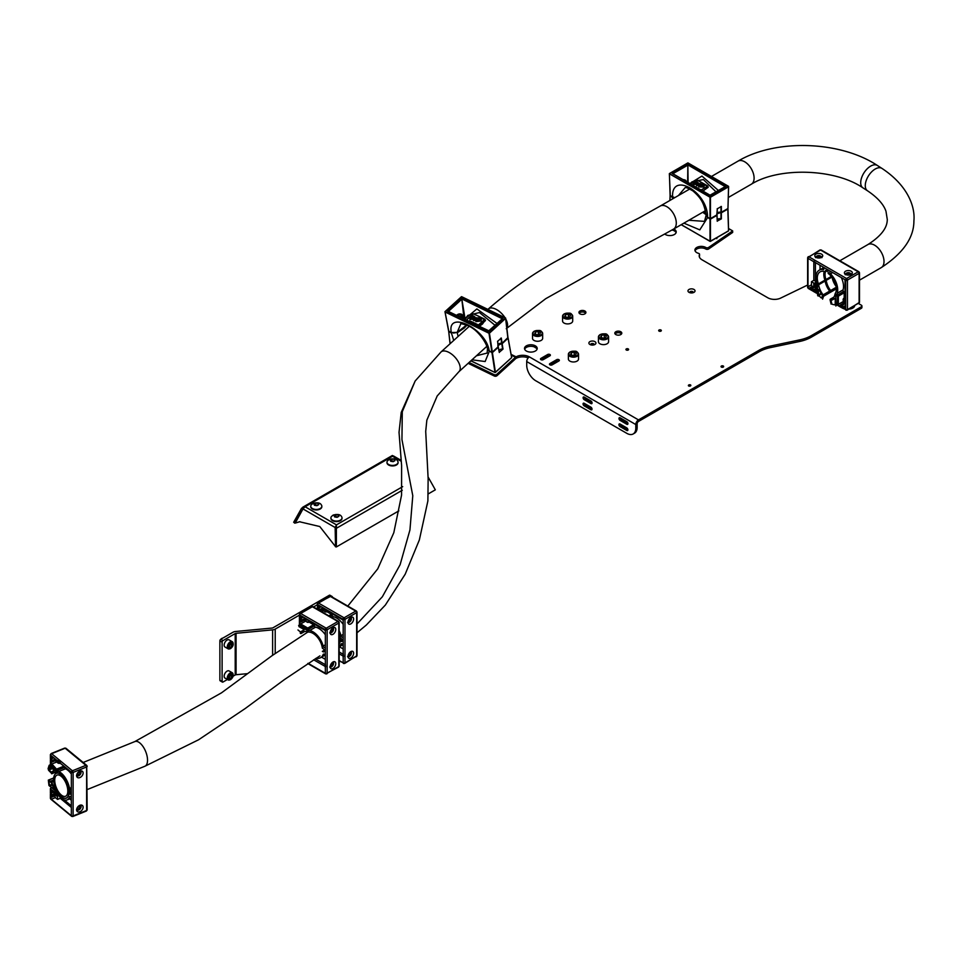 <?xml version="1.0" encoding="UTF-8"?>
<svg xmlns="http://www.w3.org/2000/svg" width="962" height="962" viewBox="0 0 962 962"><rect width="100%" height="100%" fill="white"/><g stroke="black" fill="none" stroke-linecap="round" stroke-linejoin="round"><path stroke-width="1.44" d="M695.069 250.817A6.337 3.656 180 0 1 699.47 248.088A6.337 3.656 180 0 1 705.747 249.002A6.337 3.656 180 0 1 705.807 249.038L705.807 247.487A1.9 1.094 0 0 0 708.621 247.426L732.659 230.892L728.643 228.571M807.623 285.041L780.651 298.1A9.512 5.495 180 0 1 767.808 297.787L701.995 259.788A9.512 5.495 180 0 1 699.206 255.904A9.512 5.495 180 0 1 699.482 254.581A1.9 1.094 0 0 0 699.542 254.317A1.9 1.094 0 0 0 698.472 253.331A6.337 3.656 180 0 1 696.789 252.633A6.337 3.656 180 0 1 694.925 250.048A6.337 3.656 180 0 1 698.833 246.669A6.337 3.656 180 0 1 705.747 247.45A6.337 3.656 180 0 1 705.807 247.487M671.969 230.014A6.337 3.656 180 0 1 674.35 230.88A6.337 3.656 180 0 1 676.07 232.696M673.725 229.016A6.337 3.656 180 0 1 674.35 229.329A6.337 3.656 180 0 1 676.214 231.926A6.337 3.656 180 0 1 672.306 235.305A6.337 3.656 180 0 1 665.403 234.512A6.337 3.656 180 0 1 664.73 234.055M524.663 349.206A6.337 3.656 180 0 1 529.076 346.464A6.337 3.656 180 0 1 535.341 347.39A6.337 3.656 180 0 1 537.061 349.206M526.382 351.022A6.337 3.656 180 0 1 524.518 348.424A6.337 3.656 180 0 1 528.427 345.045A6.337 3.656 180 0 1 535.341 345.839A6.337 3.656 180 0 1 537.205 348.424A6.337 3.656 180 0 1 533.297 351.815A6.337 3.656 180 0 1 526.382 351.022M589.934 344.492A3.523 2.032 180 0 1 589.922 344.492A3.523 2.032 180 0 1 589.922 341.618A3.523 2.032 180 0 1 594.901 341.618A3.523 2.032 180 0 1 594.901 344.492A3.523 2.032 180 0 1 589.934 344.492M594.047 344.853A1.744 1.01 0 0 0 594.155 344.504A1.744 1.01 0 0 0 593.65 343.795A1.744 1.01 0 0 0 591.75 343.578A1.744 1.01 0 0 0 590.668 344.504A1.744 1.01 0 0 0 590.776 344.853M689.008 292.34L689.008 292.34A3.523 2.032 180 0 1 689.008 289.466A3.523 2.032 180 0 1 693.987 289.454A3.523 2.032 180 0 1 693.987 292.34A3.523 2.032 180 0 1 689.008 292.34M693.133 292.701A1.744 1.01 0 0 0 693.241 292.352A1.744 1.01 0 0 0 692.724 291.63A1.744 1.01 0 0 0 690.824 291.414A1.744 1.01 0 0 0 689.754 292.352A1.744 1.01 0 0 0 689.862 292.701M590.68 344.564A1.744 1.01 180 0 1 591.786 343.674A1.744 1.01 180 0 1 593.65 343.903A1.744 1.01 180 0 1 594.155 344.564M689.754 292.4A1.744 1.01 180 0 1 690.872 291.51A1.744 1.01 180 0 1 692.724 291.739A1.744 1.01 180 0 1 693.241 292.4M723.28 366.005A1.335 0.77 0 0 0 721.404 367.099A1.335 0.77 0 0 0 723.28 366.005M690.548 384.908A1.335 0.77 0 0 0 688.672 385.99A1.335 0.77 0 0 0 690.548 384.908M660.954 330.014A1.335 0.77 0 0 0 659.066 331.108A1.335 0.77 0 0 0 660.954 330.014M628.222 348.917A1.335 0.77 0 0 0 626.334 350.012A1.335 0.77 0 0 0 628.222 348.917M584.162 405.868A1.587 0.914 -120 0 0 584.174 405.88L590.908 409.764A1.587 0.914 -120 0 0 591.702 409.836A1.587 0.914 -120 0 0 591.943 408.573A1.587 0.914 -120 0 0 590.908 407.166L584.174 403.282A1.587 0.914 -120 0 0 583.381 403.21A1.587 0.914 -120 0 0 583.14 404.473A1.587 0.914 -120 0 0 584.162 405.868M584.427 403.427A1.587 0.914 -120 0 0 585.509 405.086A1.587 0.914 -120 0 0 585.521 405.098L592.003 408.838M584.211 399.675A1.587 0.914 -120 0 0 584.223 399.687L590.957 403.571A1.587 0.914 -120 0 0 591.75 403.655A1.587 0.914 -120 0 0 591.991 402.381A1.587 0.914 -120 0 0 590.957 400.986L584.223 397.102A1.587 0.914 -120 0 0 583.429 397.017A1.587 0.914 -120 0 0 583.188 398.28A1.587 0.914 -120 0 0 584.211 399.675M584.475 397.246A1.587 0.914 -120 0 0 585.557 398.905A1.587 0.914 -120 0 0 585.569 398.917L592.051 402.657M620.033 426.575A1.587 0.914 -120 0 0 620.057 426.587L626.779 430.471A1.587 0.914 -120 0 0 627.573 430.555A1.587 0.914 -120 0 0 627.813 429.28A1.587 0.914 -120 0 0 626.779 427.886L620.057 424.001A1.587 0.914 -120 0 0 619.263 423.917A1.587 0.914 -120 0 0 619.011 425.18A1.587 0.914 -120 0 0 620.033 426.575M620.298 424.146A1.587 0.914 -120 0 0 621.38 425.805A1.587 0.914 -120 0 0 621.404 425.817L627.873 429.557M620.081 420.394A1.587 0.914 -120 0 0 620.105 420.406L626.827 424.29A1.587 0.914 -120 0 0 627.621 424.362A1.587 0.914 -120 0 0 627.861 423.1A1.587 0.914 -120 0 0 626.827 421.693L620.105 417.809A1.587 0.914 -120 0 0 619.312 417.736A1.587 0.914 -120 0 0 619.059 418.999A1.587 0.914 -120 0 0 620.081 420.394M620.346 417.953A1.587 0.914 -120 0 0 621.428 419.612A1.587 0.914 -120 0 0 621.452 419.624L627.921 423.364M621.524 333.934A3.487 2.008 0 0 0 615.836 333.285A3.487 2.008 0 0 0 615.091 333.934M615.836 331.734A3.487 2.008 0 0 0 614.814 333.153A3.487 2.008 0 0 0 616.979 335.017A3.487 2.008 0 0 0 620.779 334.572A3.487 2.008 0 0 0 621.801 333.153A3.487 2.008 0 0 0 619.648 331.289A3.487 2.008 0 0 0 615.836 331.734M585.654 313.215A3.487 2.008 0 0 0 579.966 312.566A3.487 2.008 0 0 0 579.22 313.215M579.966 311.015A3.487 2.008 0 0 0 578.944 312.446A3.487 2.008 0 0 0 581.096 314.297A3.487 2.008 0 0 0 584.896 313.865A3.487 2.008 0 0 0 585.918 312.446A3.487 2.008 0 0 0 583.766 310.582A3.487 2.008 0 0 0 579.966 311.015M549.675 355.952A1.587 0.914 0 0 0 547.679 356.06L541.197 359.812M558.645 361.123A1.587 0.914 0 0 0 556.649 361.243L550.168 364.983M699.482 255.603A1.9 1.094 180 0 1 699.542 255.868A1.9 1.094 180 0 1 699.482 256.132L699.482 254.581M861.916 305.964L861.916 307.527A1.9 1.094 180 0 1 861.363 308.297L861.363 306.746A1.9 1.094 0 0 0 861.916 305.964A1.9 1.094 0 0 0 861.363 305.195L858.585 303.595M469.059 362.494L494.179 374.663A1.9 1.287 -8.7 0 0 496.837 374.266L497.053 375.649L515.464 358.85A9.512 6.445 171.3 0 1 515.716 358.634L516.113 356.818A9.512 5.495 180 0 1 529.401 356.902L638.491 419.889L638.491 421.44L759.078 351.815A31.71 18.302 180 0 1 770.658 347.559L799.747 341.45A31.71 18.302 0 0 0 811.327 337.181L861.363 308.297M516.113 358.369A9.512 5.495 180 0 1 528.234 357.888M708.621 247.426L708.621 248.978L732.659 232.443L732.659 230.892M708.621 248.978A1.9 1.094 180 0 1 705.807 249.038M540.957 358.393A1.587 0.914 0 0 0 540.488 359.042A1.587 0.914 0 0 0 541.462 359.884A1.587 0.914 0 0 0 543.193 359.692L549.927 355.808A1.587 0.914 0 0 0 550.384 355.158A1.587 0.914 0 0 0 549.41 354.317A1.587 0.914 0 0 0 547.679 354.509L540.957 358.393L540.957 359.692M549.927 363.576A1.587 0.914 0 0 0 549.458 364.225A1.587 0.914 0 0 0 550.432 365.067A1.587 0.914 0 0 0 552.164 364.863L558.886 360.978A1.587 0.914 0 0 0 559.355 360.341A1.587 0.914 0 0 0 558.381 359.487A1.587 0.914 0 0 0 556.649 359.692L549.927 363.576L549.927 364.863M635.798 424.543L526.719 361.568L526.719 365.187A12.686 7.323 -120 0 0 535.69 380.724L626.827 433.345A12.686 7.323 -120 0 0 633.164 433.97A12.686 7.323 -120 0 0 635.798 428.174L635.798 424.543A3.8 2.201 120 0 1 638.491 419.889L759.078 350.264A31.71 18.302 180 0 1 770.658 346.007L799.747 339.887A31.71 18.302 0 0 0 811.327 335.63L861.363 306.746M496.837 374.266L515.259 357.467A9.512 6.445 171.3 0 1 515.5 357.251L516.113 356.818L511.207 354.449M468.133 363.323L494.384 376.046L494.179 374.663M497.053 375.649A1.9 1.287 171.3 0 1 494.384 376.046M515.716 358.634L515.5 357.251L511.363 355.243M638.491 421.44A1.9 1.094 120 0 0 637.145 423.773L637.145 427.393A12.686 7.323 60 0 1 634.511 433.201L633.164 433.97M526.719 361.568A3.8 2.201 -60 0 1 529.401 356.902M489.393 350.974L487.421 348.797C487.469 345.117 479.605 331.084 468.759 325.974C462.59 323.821 459.884 323.232 460.666 324.194L457.166 332.335L466.642 325.012M495.081 325.324L479.473 312.554L467.797 315.392L464.658 319.612M485.305 320.033L482.443 324.074L478.799 326.707M477.212 315.536L481.517 317.616M484.836 319.24L478.463 324.976L478.992 326.467L485.473 320.55L484.836 319.24M498.088 344.6A2.85 1.924 171.3 0 1 498.472 344.155A2.85 1.924 171.3 0 1 501.719 343.326L500.937 338.119M473.52 316.005L474.831 316.895L472.883 316.979L470.526 318.987L469.853 318.53L472.931 315.716L473.352 316.318M481.253 319.637L481.096 321.007L481.277 319.769L481.096 321.007L475.937 321.609L479.136 318.542L481.253 319.637L481.072 320.875L475.925 321.464M476.587 319.6L476.238 320.43L473.713 320.587L473.136 318.903M475.733 318.53A19.024 12.879 171.3 0 1 476.767 318.446M476.418 318.037L475.384 318.242M476.406 317.977L477.429 318.975L477.753 318.266A19.024 12.879 171.3 0 1 484.054 318.855A14.586 9.873 -8.7 0 0 477.621 317.917L477.621 317.941A0.962 0.649 171.3 0 1 477.753 318.242L477.453 319.119L475.456 318.013M477.777 318.398A19.024 12.879 171.3 0 1 484.078 319.011L484.788 319.216M469.865 319.588A19.024 12.879 171.3 0 1 473.112 318.747L473.364 318.723A19.024 12.879 171.3 0 1 476.779 318.278L476.551 317.965A14.586 9.873 -8.7 0 0 469.865 319.588L469.889 319.745A19.024 12.879 171.3 0 1 472.991 318.939M475.481 320.069L474.482 318.542A19.024 12.879 171.3 0 1 475.589 318.398L476.214 320.298L473.689 320.442L473.112 318.771L472.847 319.649M473.605 318.819A19.024 12.879 171.3 0 1 474.494 318.675M473.112 318.747L474.266 320.105M478.523 326.01L478.391 325.12L474.302 323.148L478.559 326.25M462.818 316.63A4.125 2.79 171.3 0 1 464.021 318.206A4.125 2.79 171.3 0 1 464.009 318.975M456.746 332.527L453.367 333.068M466.221 317.941L476.875 308.91L497.077 323.509M477.272 325.409L468.133 320.983M451.503 332.611L451.322 332.539C446.512 309.427 486.255 328.643 489.213 350.889L491.895 352.188L488.985 333.249L445.021 311.965L448.653 331.241L451.322 332.539L457.046 332.395M497.594 341.402L501.298 338.023L502.08 343.23L507.996 337.83L505.675 318.362L489.43 333.189L492.34 352.116L498.256 346.717L497.594 341.402M497.619 341.149L498.112 346.849M487.421 348.797L489.273 350.986L492.303 352.236L498.22 346.837L497.667 341.245M463.961 317.941L461.724 298.4L464.862 317.448L466.125 318.061M502.368 318.675L488.864 331.156L448.292 311.375M489.057 330.904L447.679 311.207L461.724 298.4L502.91 318.35L489.057 330.904M448.4 311.484L447.679 311.207L448.4 311.484M448.4 311.423L462.037 299.038L502.284 318.759M467.015 320.659L471.344 321.524L478.463 324.976M474.651 317.544L474.362 318.266L474.651 317.544L477.633 317.941A0.962 0.649 171.3 0 1 477.693 318.025L477.753 318.206M474.374 322.991L471.344 321.524M484.944 319.444L485.329 320.406M483.742 318.747L477.693 315.764L483.994 318.831M467.099 319.625L473.196 313.877L477.717 315.789L473.208 313.84L467.231 319.372M467.051 320.454L467.255 319.54M477.633 315.789L473.605 313.792M479.341 319.384L478.403 320.25L480.315 320.514L479.341 319.384L478.511 320.31M480.315 320.514L479.365 319.528M480.339 320.659L480.327 320.021M474.242 319.961L473.989 318.987L474.242 319.961L475.468 319.937L474.482 318.542M476.599 319.673L476.238 320.43M474.807 316.751L472.859 316.835L470.526 318.987M470.502 318.843L469.853 318.53M466.967 325.144L464.285 328.018L457.239 332.792L458.116 336.447M498.148 346.897L499.302 352.477L498.328 347.174L492.4 352.573L495.442 372.39L511.688 357.563L508.068 338.287L511.664 357.684L508.14 338.119L502.152 343.687L503.006 349.098L499.314 352.212M503.006 349.098L502.633 349.194A2.718 1.84 -8.7 0 0 499.446 349.964A2.718 1.84 -8.7 0 0 499.025 350.481M476.455 355.772L487.133 353.066L487.469 349.122L489.285 351.346L485.149 361.532L471.993 359.812M453.739 340.428L451.394 332.984L448.713 331.686L450.144 343.687L448.677 331.313L450.06 343.759M502.633 349.194L501.791 343.783A2.85 1.924 -8.7 0 0 498.532 344.612A2.85 1.924 -8.7 0 0 498.148 345.069M457.094 332.467L451.479 332.672M461.544 314.285A3.175 2.152 171.3 0 1 462.662 315.632L463.047 318.073A3.175 2.152 171.3 0 1 463.047 318.518M459.692 316.895L461.279 315.849L460.642 314.73L458.85 314.67L457.84 315.993M460.87 316.221L460.642 314.73M460.497 316.558L459.054 316.582M459.127 316.51L458.85 314.67M462.89 317.099A3.487 2.357 171.3 0 1 463.359 318.025A3.487 2.357 171.3 0 1 463.335 318.65M707.767 217.304L706.06 215.139C704.112 201.84 699.879 197.174 693.025 190.993C687.914 188.011 685.245 186.953 685.016 187.806L678.463 195.514M716.065 191.883L703.354 179.557L692.003 181.818L690.151 183.706M708.164 187.061L702.994 191.125M706.529 185.341L704.268 183.995M701.07 190.007L707.779 186.015L701.226 190.103M707.082 185.606L707.707 186.171M717.207 212.963A2.85 1.647 180 0 1 717.64 212.638A2.85 1.647 180 0 1 720.971 212.349L720.983 206.481M697.041 181.854L698.208 182.804L693.061 183.526L696.5 181.541L696.909 182.095M704.196 185.882L703.847 187.061L704.196 186.039L703.847 187.061L698.665 186.917L702.248 184.692L704.196 185.882L703.847 186.905L698.665 186.76M699.578 185.293L696.584 185.774L696.512 184.127A19.024 10.979 180 0 1 699.951 184.175L699.951 184.223M698.917 184.295A19.024 10.979 180 0 1 699.891 184.355M699.627 183.97L698.58 184.007M699.759 184.488L699.627 183.814L700.504 184.848L700.925 184.295A19.024 10.979 180 0 1 700.925 184.295L700.913 184.295A19.024 10.979 180 0 1 707.082 185.57A14.586 8.417 0 0 0 700.829 183.982L700.504 185.005L698.689 183.826M700.925 184.439A19.024 10.979 180 0 1 707.082 185.75L707.082 185.57M699.951 184.175L699.771 183.886A14.586 8.417 0 0 0 692.917 184.415L692.917 184.596A19.024 10.979 180 0 1 696.079 184.307M698.424 185.57L697.642 184.115A19.024 10.979 180 0 1 698.761 184.139L699.121 185.967M696.801 184.283A19.024 10.979 180 0 1 697.642 184.271M692.917 184.415A19.024 10.979 180 0 1 696.26 184.115L697.209 185.45M674.59 197.751L672.787 197.102L674.59 197.751M689.838 183.526L701.935 176.058L718.434 190.524M672.787 197.102L672.57 196.982C671.308 170.923 707.996 192.051 707.539 217.171L710.016 218.602L710.016 197.222L669.432 173.797L670.093 195.551L674.675 197.703M717.231 208.838L721.368 206.445L721.344 212.313L727.957 208.501L728.619 186.748L710.461 197.234L710.461 218.602L717.075 214.779L717.231 208.838M717.279 208.61L716.858 214.911M706.06 215.139L707.611 217.316L710.401 218.735L717.003 214.923L717.327 208.706M687.638 182.251L687.854 164.382L688.083 182.515M725.3 186.556L710.197 195.382L672.751 173.665M710.413 195.25L725.204 186.712M672.173 173.437L672.847 173.821L672.173 173.437L687.854 164.382L725.877 186.327M672.847 173.725L688.083 165.019L725.204 186.616M702.861 191.053L708.116 187.337M696.26 184.115L696.584 185.618L699.578 185.377M697.943 183.297L697.558 183.874L700.216 183.465L700.925 184.235M701.142 182.227L697.041 180.038L690.415 183.862L697.45 180.086L706.625 185.377M703.943 183.838L697.041 180.038L690.451 183.886M702.344 185.438L701.286 186.051L703.15 186.508L702.344 185.438L701.418 186.123M703.15 186.508L702.344 185.594M697.209 185.293L697.101 184.427L697.209 185.293L698.424 185.413L697.642 184.115M698.208 182.648L696.272 182.479L693.662 184.031M693.662 183.874L693.061 183.526M706.036 214.634L702.693 212.289M716.931 214.971L717.231 221.26L717.075 215.284L710.461 219.108L710.461 241.234L728.619 230.748L727.957 209.007L721.344 212.818L721.368 218.867L717.279 221.044M721.368 218.867L720.983 218.903A2.718 1.575 0 0 0 717.724 219.156A2.718 1.575 0 0 0 717.279 219.504M688.876 220.262L704.497 221.38L706.06 215.572L707.539 217.677L699.795 229.87L683.874 223.148M672.594 198.906L672.57 197.487L670.093 196.056L669.961 200.421M720.983 218.903L720.971 212.855A2.85 1.647 0 0 0 717.64 213.155A2.85 1.647 0 0 0 717.195 213.48M674.037 198.076L672.715 197.162M393.698 456.397L392.616 455.675L393.47 456.481M303.246 508.405L302.429 509.042L301.575 508.225L305.074 506.746L302.982 508.934L335.149 527.513L336.003 527.332L336.472 524.867L336.375 528.318L335.522 528.15L335.522 546.777L336.375 546.945L398.857 510.87M335.522 528.15L336.472 525.288M336.472 525.901L336.472 524.867L402.693 486.64M428.126 477.032L435.329 489.826L428.186 493.951M402.272 490.271L336.375 528.318L336.375 546.945M335.522 546.055L335.149 527.513L336.472 524.867L305.074 506.746L392.52 456.265L400.962 461.135M299.988 521.681L295.226 523.087L299.567 521.765L319.769 526.527L335.149 546.139M302.982 508.934L295.226 523.087M301.575 508.225L293.663 522.282L295.25 522.679M303.126 508.645L294.516 523.1M233.105 676.202L235.209 674.987A1.587 0.914 180 0 1 236.075 674.723L247.523 673.653M220.767 680.723A1.263 0.734 -60 0 1 219.877 680.206L219.877 640.86A1.263 0.734 -60 0 1 220.767 639.297L223.016 640.596L235.209 633.561A1.587 0.914 180 0 1 236.075 633.297L272.619 629.869A4.762 2.742 0 0 0 275.216 629.1L299.41 615.127M220.767 639.297L232.972 632.262A4.762 2.742 180 0 1 235.57 631.493L272.114 628.054A1.587 0.914 0 0 0 272.98 627.801L329.293 595.286A1.263 0.734 -60 0 1 329.93 595.225L332.167 596.524A1.263 0.734 120 0 0 331.529 596.584L329.293 595.286M332.431 597.186L332.431 597.101A1.263 0.734 120 0 0 332.167 596.524M313.516 606.986L317.628 604.605L343.193 619.372L343.193 645.767A1.587 0.914 -120 0 0 342.075 643.818A1.587 0.914 -120 0 0 341.282 643.746A1.587 0.914 -120 0 0 341.017 644.071A15.38 8.874 60 0 1 339.165 646.765M223.016 640.596A1.263 0.734 120 0 0 222.114 642.147L219.877 640.86M219.877 680.206L222.114 681.505L222.114 642.147M222.114 681.505A1.263 0.734 120 0 0 223.016 682.022L227.417 679.485M845.105 301.118L844.335 297.955L843.361 298.857L844.179 297.895L844.179 292.785A1.263 0.734 -120 0 0 843.602 291.474A1.263 0.734 60 0 1 843.049 289.887A15.38 8.874 -120 0 0 841.305 277.561M815.511 284.03L813.744 283.525L813.744 286.171M813.744 261.255L816.461 263.215M821.56 254.124A3.968 2.285 180 0 1 822.726 255.736A3.968 2.285 180 0 1 820.273 257.852A3.968 2.285 180 0 1 815.956 257.359A3.968 2.285 180 0 1 814.79 255.736A3.968 2.285 180 0 1 817.243 253.631A3.968 2.285 180 0 1 821.56 254.124M851.154 271.212A3.968 2.285 180 0 1 852.32 272.823A3.968 2.285 180 0 1 849.867 274.94A3.968 2.285 180 0 1 845.55 274.447A3.968 2.285 180 0 1 844.395 272.823A3.968 2.285 180 0 1 846.837 270.719A3.968 2.285 180 0 1 851.154 271.212M824.181 271.452A13.48 7.78 -120 0 0 823.797 274.29A13.48 7.78 -120 0 0 824.927 280.122L818.421 283.874A13.48 7.78 -120 0 1 817.303 278.042A13.48 7.78 -120 0 1 820.093 271.873A13.48 7.78 -120 0 1 825.456 271.861L827.356 270.767M838.359 305.375A1.263 0.734 -60 0 1 837.457 304.858L837.457 295.635L835.641 294.035L836.11 305.447A1.263 0.734 60 0 1 835.846 306.024M807.623 287.325A1.263 0.734 0 0 0 807.996 287.842L807.996 286.808A1.263 0.734 -120 0 0 808.898 288.359A1.263 0.734 -60 0 1 808.26 288.42L807.623 287.325L807.623 257.816A1.263 0.734 0 0 1 807.996 257.299A1.263 0.734 60 0 1 808.898 256.782L846.56 278.523L858.224 271.789L820.55 250.048L808.898 256.782A1.263 0.734 120 0 0 807.996 258.333L830.855 271.524A1.587 0.914 -120 0 0 830.062 271.452A1.587 0.914 -120 0 0 829.737 272.174A1.587 0.914 -120 0 0 830.483 273.821A15.38 8.874 60 0 1 837.217 293.254A1.263 0.734 -120 0 0 837.77 294.841A1.263 0.734 60 0 1 838.359 296.152L838.359 304.341A1.263 0.734 -120 0 0 839.249 305.892L837.457 304.858M818.169 296.068A1.263 0.734 60 0 1 817.544 294.733L817.544 283.369L816.197 283.369L816.197 292.58L814.405 291.546A1.263 0.734 -120 0 0 815.307 291.029L815.307 282.852A1.263 0.734 60 0 1 815.896 282.215A1.263 0.734 -120 0 0 816.437 281.253A15.38 8.874 60 0 1 815.956 277.272A15.38 8.874 60 0 1 819.143 270.226A15.38 8.874 60 0 1 823.183 269.613A1.587 0.914 -120 0 0 823.592 269.552A1.587 0.914 -120 0 0 823.845 268.278A1.587 0.914 -120 0 0 822.811 266.883M823.544 296.284L830.038 292.52A1.263 0.734 -120 0 0 829.653 291.089L823.147 294.841A1.263 0.734 60 0 1 823.544 296.284L822.57 299.17M832.791 299.711L831.264 300.204A14.743 8.514 60 0 0 833.008 299.591L834.908 298.497M825.396 271.837A12.362 7.143 -120 0 0 825.035 274.483A12.362 7.143 -120 0 0 825.733 278.836L825.252 279.533M830.038 292.52L830.05 290.536A12.362 7.143 60 0 1 826.045 282.022L825.42 281.397A13.155 7.6 60 0 1 825.372 281.06A3.175 1.828 -120 0 0 825.131 280.146A13.155 7.6 60 0 1 824.963 279.641L825.276 279.088A12.362 7.143 60 0 1 824.59 274.747A12.362 7.143 60 0 1 825.071 271.717M830.855 271.524L845.658 280.074A1.263 0.734 -60 0 1 846.56 278.523A1.263 0.734 60 0 1 847.462 280.074L859.114 273.34A1.263 0.734 -120 0 0 858.224 271.789A1.263 0.734 -60 0 1 859.114 272.306A1.263 0.734 0 0 1 859.487 272.823L858.85 271.729L821.187 249.988A1.263 0.734 120 0 0 820.55 250.048A1.263 0.734 -120 0 0 819.913 249.988L807.623 257.816A1.263 0.734 0 0 0 807.996 258.333L807.996 259.367A1.263 0.734 -120 0 1 808.898 258.85L807.996 259.367L807.996 286.808L811.471 284.8A1.263 0.734 -120 0 0 812.373 286.351L808.898 288.359L807.996 287.842A1.263 0.734 -60 0 0 808.26 288.42L811.844 290.5A1.263 0.734 -60 0 1 811.579 289.911L810.016 289.009L810.689 288.359A1.263 0.734 60 0 1 811.579 287.842L812.481 288.359A1.263 0.734 60 0 1 813.371 289.911L815.307 288.804M836.11 286.435A13.48 7.78 60 0 1 832.19 277.549M858.224 303.379A1.263 0.734 -120 0 0 859.114 302.862A1.263 0.734 0 0 0 859.487 302.345L859.487 272.823A1.263 0.734 0 0 1 859.114 273.34L859.114 302.862L847.462 309.596L847.462 280.074A1.263 0.734 0 0 1 845.658 280.074L845.658 281.108A1.263 0.734 -120 0 0 844.768 279.557M831.096 304.1L830.122 300.084A1.263 0.734 60 0 1 830.519 299.098A13.48 7.78 -120 0 0 832.37 298.497A13.48 7.78 -120 0 0 835.004 294.204A3.175 1.828 60 0 1 835.232 293.578A13.48 7.78 -120 0 0 828.21 273.448L828.174 272.607A1.9 1.094 -120 0 0 827.32 270.731A1.9 1.094 -120 0 0 825.877 270.25A1.9 1.094 -120 0 0 825.48 271.056L825.456 271.861M818.421 283.874A3.175 1.828 60 0 1 818.65 284.764A13.48 7.78 -120 0 0 823.147 294.841M834.523 298.34L835.22 299.17L835.196 304.701M832.37 304.353L834.908 304.87M831.084 300.697L831.805 303.703M834.391 298.412A14.743 8.514 60 0 1 833.008 299.591M821.56 293.927L818.758 295.538L821.283 297.955M818.758 295.538L818.446 294.877L821.163 293.302M821.849 297.943L822.39 295.081A14.743 8.514 60 0 1 819.263 289.682L818.446 289.49L818.446 294.877M825.432 279.461A13.155 7.6 -120 0 0 825.588 279.894A3.175 1.828 60 0 1 825.817 280.796A13.155 7.6 -120 0 0 825.865 281.132L826.502 281.77A12.362 7.143 -120 0 0 830.495 290.284L830.495 292.268L836.363 288.877M816.197 292.58A1.263 0.734 120 0 0 817.099 293.097L817.544 292.845M845.658 281.108L845.658 309.596A1.263 0.734 0 0 0 847.462 309.596A1.263 0.734 60 0 1 846.56 310.113A1.263 0.734 120 0 1 845.658 309.596L844.768 309.079A1.263 0.734 -120 0 0 845.658 308.562L844.768 309.079L842.075 307.527A1.263 0.734 -60 0 1 841.185 306.998L839.249 305.892L840.295 305.291M844.335 297.955L845.285 297.979M815.307 291.029L814.405 291.546L812.481 290.44A1.263 0.734 120 0 0 812.746 291.017L816.461 293.169M818.65 284.764L825.155 281.012A13.48 7.78 -120 0 0 829.653 291.089M820.033 269.709L820.033 265.284M814.201 262.037L811.471 260.341M813.828 261.82L813.828 280.339L811.471 281.698L811.471 284.8M825.155 281.012A3.175 1.828 -120 0 0 824.927 280.122M840.283 305.712L839.61 306.096L840.283 305.447A1.263 0.734 60 0 1 841.185 304.93L842.075 305.447A1.263 0.734 60 0 1 842.977 306.998L843.65 308.429L845.658 307.263M859.487 302.345L847.197 310.173L842.339 308.105A1.263 0.734 120 0 1 842.075 307.527L842.075 306.481L841.185 305.964L841.185 306.998M843.566 303.559L844.227 303.174A5.231 3.018 0 0 0 845.129 303.691L845.658 304.04M813.96 286.472L814.634 286.087A5.231 3.018 0 0 0 815.307 286.496M811.844 290.5A1.263 0.734 -60 0 0 812.481 290.44L812.481 289.394L811.579 288.877L811.579 289.911M813.371 289.911L814.044 291.342L815.307 290.62M813.828 280.339L815.68 280.892M815.307 283.91L811.471 281.698M810.689 288.624L808.898 288.359M324.699 609.331L327.056 611.579L327.501 610.75M353.619 619.047A3.968 2.285 -60 0 1 351.888 623.027A3.968 2.285 -60 0 1 348.833 624.097A3.968 2.285 -60 0 1 348.016 622.282A3.968 2.285 -60 0 1 349.747 618.289A3.968 2.285 -60 0 1 352.801 617.231A3.968 2.285 -60 0 1 353.619 619.047M353.619 653.222A3.968 2.285 -60 0 1 351.888 657.202A3.968 2.285 -60 0 1 348.833 658.273A3.968 2.285 -60 0 1 348.016 656.457A3.968 2.285 -60 0 1 349.747 652.464A3.968 2.285 -60 0 1 352.801 651.406A3.968 2.285 -60 0 1 353.619 653.222M339.165 643.987A13.48 7.78 -120 0 0 340.199 640.981L340.921 641.353A1.9 1.094 -120 0 0 341.811 641.413A1.9 1.094 -120 0 0 342.111 639.934A1.9 1.094 -120 0 0 340.921 638.251L340.199 637.794A13.48 7.78 -120 0 0 339.165 633.597M343.193 624.398A15.38 8.874 -120 0 0 336.604 618.025A15.38 8.874 -120 0 0 333.393 616.726L331.89 617.592M343.193 645.767L343.193 662.866A1.263 0.734 0 0 0 344.985 662.866L356.649 656.132L356.649 612.638L344.985 619.372L344.985 662.866A1.263 0.734 60 0 1 344.095 663.383A1.263 0.734 120 0 1 343.193 662.866L342.292 662.349A1.263 0.734 -120 0 0 343.193 661.832L342.292 662.349L339.165 660.545M339.165 630.819A15.38 8.874 60 0 1 341.017 635.641A1.587 0.914 -120 0 0 342.869 637.193A1.587 0.914 -120 0 0 343.193 636.471M343.193 620.406A1.263 0.734 -120 0 0 342.292 618.855M342.099 639.874L340.199 640.981M343.193 648.953L339.358 646.741M343.193 658.85L343.085 655.639M343.193 653.078L343.53 656.421M330.243 616.642L332.287 615.452A1.263 0.734 -120 0 0 333.393 616.726M332.287 615.452A1.263 0.734 -120 0 0 331.445 614.297L328.812 615.812M323.905 608.237A5.231 3.018 120 0 0 323.797 609.331A5.231 3.018 120 0 0 324.879 611.736A5.231 3.018 120 0 0 325.781 611.976L327.032 611.748L331.445 614.297M325.781 611.976L327.056 611.579M317.28 609.15A1.263 0.734 180 0 1 317.628 608.754L317.628 606.938L318.53 608.237A1.263 0.734 60 0 1 319.432 609.788L319.432 610.389M319.649 605.771L317.628 606.938L318.53 605.134A1.263 0.734 -120 0 0 317.628 605.651L317.628 604.605A1.263 0.734 120 0 1 318.53 603.054L330.194 596.32L355.748 611.086L344.095 617.808A1.263 0.734 60 0 1 344.985 619.372A1.263 0.734 180 0 1 343.193 619.372A1.263 0.734 120 0 1 344.095 617.808L318.53 603.054A1.263 0.734 60 0 0 317.628 603.571A1.263 0.734 0 0 0 317.628 604.605M339.165 653.811L343.085 656.072M322.438 607.383L322.486 608.02A5.231 3.018 120 0 0 322.486 609.066L321.813 609.451M318.53 609.872L317.628 608.754A1.263 0.734 0 0 1 317.268 608.237L317.893 602.994L330.82 596.26A1.263 0.734 120 0 0 330.194 596.32A1.263 0.734 -120 0 0 329.557 596.26M309.656 621.151L309.199 621.993L306.842 619.095M335.774 629.449A3.968 2.285 -60 0 1 334.042 633.441A3.968 2.285 -60 0 1 330.988 634.499A3.968 2.285 -60 0 1 330.17 632.683A3.968 2.285 -60 0 1 331.902 628.703A3.968 2.285 -60 0 1 334.956 627.633A3.968 2.285 -60 0 1 335.774 629.449M335.774 663.624A3.968 2.285 -60 0 1 334.042 667.616A3.968 2.285 -60 0 1 330.988 668.674A3.968 2.285 -60 0 1 330.17 666.858A3.968 2.285 -60 0 1 331.902 662.878A3.968 2.285 -60 0 1 334.956 661.808A3.968 2.285 -60 0 1 335.774 663.624M324.254 650.288L322.354 651.382L323.076 651.767A1.9 1.094 -120 0 0 323.966 651.827A1.9 1.094 -120 0 0 324.266 650.336A1.9 1.094 -120 0 0 323.076 648.665L322.354 648.208A13.48 7.78 -120 0 0 312.927 633.345A13.48 7.78 -120 0 0 308.441 632.058A3.175 1.828 60 0 1 307.78 631.938A13.48 7.78 -120 0 0 302.741 632.082A13.48 7.78 -120 0 0 301.298 633.393A1.263 0.734 60 0 1 300.252 633.236M337.902 667.063A1.263 0.734 -120 0 0 338.804 666.546A1.263 0.734 0 0 0 339.165 666.017L339.165 622.522L338.54 621.428A1.263 0.734 120 0 1 338.804 622.005A1.263 0.734 180 0 1 338.804 623.039A1.263 0.734 -120 0 0 337.902 621.488L326.238 628.222A1.263 0.734 60 0 1 327.14 629.773L327.14 673.268L338.804 666.546L338.804 623.039L327.14 629.773A1.263 0.734 180 0 1 325.348 629.773L325.348 656.168A1.587 0.914 -120 0 0 324.23 654.232A1.587 0.914 -120 0 0 323.436 654.148A1.587 0.914 -120 0 0 323.172 654.485A15.38 8.874 60 0 1 320.611 657.671A15.38 8.874 60 0 1 316.125 658.2M298.605 625.36L308.441 631.048L307.768 629.1L299.783 624.494L299.783 622.426A1.263 0.734 -120 0 0 300.685 623.977L307.768 628.066A1.263 0.734 60 0 1 308.61 629.232A1.263 0.734 -120 0 0 309.716 630.507A15.38 8.874 60 0 1 312.927 631.793A15.38 8.874 60 0 1 323.172 646.055A1.587 0.914 -120 0 0 325.024 647.606A1.587 0.914 -120 0 0 325.348 646.873M325.348 634.8A15.38 8.874 -120 0 0 318.759 628.427A15.38 8.874 -120 0 0 315.548 627.14L309.716 630.507M325.348 656.168L325.348 673.268A1.263 0.734 0 0 0 327.14 673.268A1.263 0.734 60 0 1 326.238 673.785A1.263 0.734 120 0 1 325.348 673.268L324.447 672.751A1.263 0.734 -120 0 0 325.348 672.234L324.447 672.751L308.105 663.323M297.967 629.966L300.709 632.178A14.743 8.514 60 0 1 302.116 630.976A14.743 8.514 60 0 1 303.824 630.375L303.583 629.28L298.929 626.587M325.348 630.807A1.263 0.734 -120 0 0 324.447 629.256L325.348 629.773A1.263 0.734 120 0 1 326.238 628.222L300.685 613.467L312.337 606.733L337.902 621.488A1.263 0.734 120 0 1 338.54 621.428L312.975 606.673A1.263 0.734 120 0 0 312.337 606.733A1.263 0.734 -120 0 0 311.712 606.673L300.048 613.407A1.263 0.734 60 0 1 300.685 613.467A1.263 0.734 120 0 0 299.783 615.019L324.447 629.256M299.783 624.494A1.263 0.734 180 0 1 299.41 623.977L299.41 619.684A1.263 0.734 180 0 1 299.783 619.155L299.783 617.351L300.685 618.638A1.263 0.734 60 0 1 301.575 620.201L301.575 621.236A1.263 0.734 60 0 1 300.685 621.753L299.783 622.005L299.783 620.201A1.263 0.734 180 0 1 299.41 619.684M325.348 659.367L321.512 657.154M325.348 669.263L325.24 666.041M325.348 663.491L325.685 666.834M308.61 629.232L314.442 625.865A1.263 0.734 -120 0 0 315.548 627.14M314.442 625.865A1.263 0.734 -120 0 0 313.6 624.699L307.768 628.066M306.06 618.638A5.231 3.018 120 0 0 305.952 619.744A5.231 3.018 120 0 0 307.034 622.137A5.231 3.018 120 0 0 307.924 622.378L309.175 622.149L313.6 624.699M307.924 622.378L309.199 621.993M300.829 621.825L299.783 622.426L300.457 621.62M301.803 616.185L299.783 617.351L300.685 615.536A1.263 0.734 -120 0 0 299.783 616.053L299.783 615.019A1.263 0.734 0 0 1 299.41 614.502L300.048 613.407A1.263 0.734 60 0 0 299.783 613.984A1.263 0.734 0 0 0 299.41 614.502L299.41 618.638A1.263 0.734 0 0 0 299.783 619.155L300.685 619.684L300.685 620.718L299.783 620.201M313.624 659.776L325.24 666.474M304.593 617.796L304.629 618.434A5.231 3.018 120 0 0 304.629 619.468L303.968 619.853M306.854 619.744L306.854 619.095M65.272 796.356A11.412 5.351 -112 0 0 65.548 796.259A11.412 5.351 -112 0 0 66.342 783.97A11.412 5.351 -112 0 0 57.275 774.999A11.412 5.351 -112 0 0 56.998 775.095A11.412 5.351 -112 0 0 56.205 787.385A11.412 5.351 -112 0 0 65.272 796.356M65.933 798.135A13.324 6.241 68 0 1 55.351 787.674A13.324 6.241 68 0 1 56.277 773.34A13.324 6.241 68 0 1 56.614 773.22A13.324 6.241 68 0 1 67.196 783.693A13.324 6.241 68 0 1 66.27 798.027A13.324 6.241 68 0 1 65.933 798.135M339.165 634.319A13.324 7.684 60 0 1 339.165 643.698M339.165 633.669A13.324 7.684 60 0 1 340.283 639.429A13.324 7.684 60 0 1 339.165 643.915M330.507 665.127L331.625 665.969L332.744 664.574L332.744 663.071L331.794 662.986M331.241 663.696L332.744 664.574M330.507 665.319L331.625 665.969M820.117 257.888L820.526 257.022L819.227 256.277L817.459 256.541L817.628 257.936M817.459 257.84L817.459 256.541M819.227 258.008L819.227 256.277M571.055 314.009A5.075 2.934 180 0 1 572.703 316.173L572.703 320.983A5.075 2.934 180 0 1 571.224 323.052A5.075 2.934 180 0 1 565.692 323.689A5.075 2.934 180 0 1 562.566 320.983L562.566 316.173A5.075 2.934 180 0 1 564.045 314.093M568.398 314.177L565.56 314.61L564.802 316.245L566.883 317.436L569.708 317.003L570.466 315.368L568.398 314.177L568.398 317.207M565.56 316.678L565.56 314.61M390.957 459.235L390.043 459.848L390.704 461.279L393.181 461.664L394.997 460.618L394.336 459.187L390.957 459.235M396.44 464.478A5.544 3.199 180 0 1 390.404 465.175A5.544 3.199 180 0 1 386.977 462.217A5.544 3.199 180 0 1 387.506 460.846L389.201 459.415C393.638 458.309 396.416 458.79 397.534 460.846A5.544 3.199 180 0 1 398.076 462.217A5.544 3.199 180 0 1 396.44 464.478M398.052 462.469A5.544 3.199 180 0 1 398.076 462.734A5.544 3.199 180 0 1 396.44 464.995A5.544 3.199 180 0 1 390.404 465.692A5.544 3.199 180 0 1 386.977 462.734A5.544 3.199 180 0 1 386.989 462.469M393.987 461.111L390.993 461.291M391.859 460.786L391.859 458.802M394.336 460.918L394.336 459.187M314.718 503.246L313.816 503.86L314.478 505.29L316.955 505.675L318.759 504.629L318.097 503.198L314.718 503.246M320.214 508.489A5.544 3.199 180 0 1 314.165 509.187A5.544 3.199 180 0 1 310.738 506.228A5.544 3.199 180 0 1 311.267 504.858L312.963 503.427C317.4 502.32 320.19 502.801 321.308 504.858A5.544 3.199 180 0 1 321.837 506.228A5.544 3.199 180 0 1 320.214 508.489M321.825 506.481A5.544 3.199 180 0 1 321.837 506.746A5.544 3.199 180 0 1 320.214 509.006A5.544 3.199 180 0 1 314.165 509.704A5.544 3.199 180 0 1 310.738 506.746A5.544 3.199 180 0 1 310.762 506.481M317.749 505.122L314.754 505.303M315.62 504.797L315.62 502.813M318.097 504.93L318.097 503.198M334.896 514.898L333.994 515.512L334.656 516.943L337.133 517.328L338.949 516.281L338.275 514.85L334.896 514.898M340.392 520.141A5.544 3.199 180 0 1 334.343 520.839A5.544 3.199 180 0 1 330.916 517.881A5.544 3.199 180 0 1 331.457 516.51L333.141 515.079C337.59 513.973 340.368 514.454 341.486 516.51A5.544 3.199 180 0 1 342.015 517.881A5.544 3.199 180 0 1 340.392 520.141M342.003 518.133A5.544 3.199 180 0 1 342.015 518.398A5.544 3.199 180 0 1 340.392 520.658A5.544 3.199 180 0 1 334.343 521.356A5.544 3.199 180 0 1 330.916 518.398A5.544 3.199 180 0 1 330.94 518.133M337.927 516.774L334.932 516.955M335.81 516.45L335.81 514.466M338.275 516.582L338.275 514.85M854.653 305.868A6.337 3.656 180 0 1 849.073 309.091M853.583 306.481A6.337 3.656 180 0 1 851.935 307.431M230.195 679.689A4.125 2.381 -60 0 1 228.126 679.893L224.988 678.09A4.125 2.381 -60 0 1 224.362 674.783A4.125 2.381 -60 0 1 227.044 671.151A4.125 2.381 -60 0 1 229.112 670.947L232.251 672.751A4.125 2.381 -60 0 1 233.093 674.915M231.986 674.915L230.639 674.795L229.293 676.466L229.293 678.258L230.639 678.378L231.986 676.707L231.986 674.915M229.293 677.188L230.411 675.071M230.411 675.805L231.986 676.707M229.293 677.597L230.639 678.378M220.863 639.249A2.225 1.287 -60 0 1 221.669 638.527L221.897 638.395A2.537 1.467 120 0 0 221.019 639.153M230.195 648.628A4.125 2.381 -60 0 1 228.126 648.833L224.988 647.017A4.125 2.381 -60 0 1 224.362 643.71A4.125 2.381 -60 0 1 227.044 640.079A4.125 2.381 -60 0 1 229.112 639.874L232.251 641.69A4.125 2.381 -60 0 1 233.093 643.855M222.763 638.155A2.537 1.467 120 0 0 221.897 638.395L221.669 638.527M231.986 643.843L230.639 643.722L229.293 645.394L229.293 647.186L230.639 647.306L231.986 645.634L231.986 643.843M229.293 646.127L230.411 643.999M230.411 644.732L231.986 645.634M229.293 646.536L230.639 647.306M576.887 352.068A5.075 2.934 180 0 1 578.535 354.232L578.535 359.042A5.075 2.934 180 0 1 577.056 361.111A5.075 2.934 180 0 1 571.524 361.748A5.075 2.934 180 0 1 568.386 359.042L568.386 354.232A5.075 2.934 180 0 1 569.877 352.152M574.218 352.236L571.392 352.669L570.634 354.305L572.703 355.495L575.541 355.062L576.298 353.427L574.218 352.236L574.218 355.267M571.392 354.737L571.392 352.669M536.279 348.076A2.85 1.647 180 0 1 535.569 347.775A2.85 1.647 180 0 1 535.461 347.715M534.656 347.041A3.175 1.828 0 0 0 535.353 347.655A3.175 1.828 0 0 0 536.195 348.003M541.017 331.349A5.075 2.934 180 0 1 542.664 333.513L542.664 338.335A5.075 2.934 180 0 1 541.173 340.404A5.075 2.934 180 0 1 535.654 341.041A5.075 2.934 180 0 1 532.515 338.335L532.515 333.513A5.075 2.934 180 0 1 534.006 331.445M538.347 331.517L535.521 331.962L534.764 333.586L536.832 334.788L539.658 334.343L540.416 332.72L538.347 331.517L538.347 334.548M535.521 334.03L535.521 331.962M606.938 334.716A5.075 2.934 180 0 1 608.585 336.88L608.585 341.69A5.075 2.934 180 0 1 607.094 343.771A5.075 2.934 180 0 1 601.563 344.408A5.075 2.934 180 0 1 598.436 341.69L598.436 336.88A5.075 2.934 180 0 1 599.927 334.812M604.268 334.884L601.442 335.317L600.685 336.953L602.753 338.155L605.579 337.71L606.337 336.075L604.268 334.884L604.268 337.915M601.442 337.397L601.442 335.317M348.352 654.725L349.471 655.555L350.589 654.16L350.589 652.669L349.639 652.585M349.086 653.294L350.589 654.16M348.352 654.906L349.471 655.555M348.352 620.55L349.471 621.38L350.589 619.985L350.589 618.494L349.639 618.41M349.086 619.119L350.589 619.985M348.352 620.731L349.471 621.38M330.507 630.952L331.625 631.793L332.744 630.399L332.744 628.895L331.794 628.811M331.241 629.521L332.744 630.399M330.507 631.144L331.625 631.793M849.723 274.976L850.119 274.11L848.833 273.364L847.065 273.629L847.221 275.024M847.065 274.928L847.065 273.629M848.833 275.096L848.833 273.364M83.117 773.039A3.968 2.646 -50.5 0 1 80.952 776.959A3.968 2.646 -50.5 0 1 77.345 777.404A3.968 2.646 -50.5 0 1 76.623 775.661A3.968 2.646 -50.5 0 1 78.788 771.74A3.968 2.646 -50.5 0 1 82.395 771.296A3.968 2.646 -50.5 0 1 83.117 773.039M83.117 807.214A3.968 2.646 -50.5 0 1 80.952 811.134A3.968 2.646 -50.5 0 1 77.345 811.579A3.968 2.646 -50.5 0 1 76.623 809.836A3.968 2.646 -50.5 0 1 78.788 805.915A3.968 2.646 -50.5 0 1 82.395 805.471A3.968 2.646 -50.5 0 1 83.117 807.214M51.154 788.058L50.926 788.143A1.263 0.734 0 0 0 50.613 789.165L57.636 794.179L57.095 792.171L48.966 785.533L48.316 780.122L51.84 782.166A13.48 6.313 -112 0 0 57.107 791.69A3.175 1.479 68 0 1 57.636 792.387A13.48 6.313 -112 0 0 66.33 798.171A13.48 6.313 -112 0 0 68.927 793.578L69.504 794.023A1.9 0.89 -112 0 0 70.166 794.191A1.9 0.89 -112 0 0 70.491 792.772A1.9 0.89 -112 0 0 69.504 790.92L68.927 790.403A13.48 6.313 -112 0 0 61.279 774.675A13.48 6.313 -112 0 0 57.636 772.979A3.175 1.479 68 0 1 57.107 772.799A13.48 6.313 -112 0 0 53.439 772.27A13.48 6.313 -112 0 0 51.84 773.652L48.569 770.285L48.1 768.59L49.182 765.247L57.443 772.39L57.636 771.187L50.613 764.622A1.263 0.734 180 0 1 50.613 763.78M85.895 810.894L86.628 810.461A1.263 0.734 0 0 0 87.169 809.86L86.7 765.379A1.263 0.854 129.5 0 1 86.941 765.944A1.263 0.734 180 0 1 86.628 766.967L85.895 765.331L72.391 770.79L73.112 772.426L73.112 815.92L86.628 810.461L86.628 766.967L73.112 772.426A1.263 0.734 180 0 1 71.344 772.245L71.344 798.64A1.587 0.746 -112 0 0 70.442 796.596A1.587 0.746 -112 0 0 69.841 796.416A1.587 0.746 -112 0 0 69.589 796.74A15.38 7.203 68 0 1 67.039 799.939A15.38 7.203 68 0 1 58.67 795.538L57.095 795.538L51.347 790.8L50.613 791.233L50.613 789.165M50.613 764.622L50.613 762.553L58.67 771.536A15.38 7.203 68 0 1 61.279 773.123A15.38 7.203 68 0 1 69.589 788.323A1.587 0.746 -112 0 0 71.032 790.067A1.587 0.746 -112 0 0 71.344 789.345M71.344 774.061A15.38 7.203 -112 0 0 68.025 770.394A15.38 7.203 -112 0 0 65.428 768.806L58.67 771.536M49.615 781.601L51.371 782.635A14.743 6.902 68 0 0 53.896 788.323L54.052 788.972M71.344 798.64L71.344 815.74A1.263 0.734 0 0 0 73.112 815.92L72.391 816.353A1.263 0.854 129.5 0 1 71.344 815.74L70.623 815.139L71.344 814.706M52.273 785.052L49.916 786.002L49.567 785.353L51.996 784.379M48.906 781.878L49.567 785.353M49.916 786.002L53.704 789.117M52.345 768.638L49.134 769.925L48.906 769.083L51.575 768.001M49.856 766.594L48.906 769.083M49.567 766.702L53.704 769.756L53.968 770.839M49.134 769.925L51.371 772.39A14.743 6.902 68 0 1 52.958 771.091A14.743 6.902 68 0 1 53.896 770.863M71.344 773.28L70.623 771.644L71.344 772.245A1.263 0.854 129.5 0 1 72.391 770.79L51.659 753.691L65.163 748.232L85.895 765.331A1.263 0.854 129.5 0 1 86.7 765.379L65.969 748.292A1.263 0.854 129.5 0 0 65.163 748.232L64.442 748.52M50.613 758.453A1.263 0.734 0 0 0 50.385 758.874L50.385 754.725A1.263 0.734 0 0 1 50.926 754.124L51.659 753.691A1.263 0.854 129.5 0 0 50.613 755.146L70.623 771.644M70.515 792.928L68.927 793.578M71.344 814.85L70.623 815.139L50.613 798.64A1.263 0.854 129.5 0 0 50.854 799.206L71.585 816.293L72.859 816.497L86.376 811.038L87.169 809.86M71.344 800.264L69.661 798.881M50.613 792.628A1.263 0.734 0 0 0 50.613 793.47L50.613 791.233L51.455 790.896M57.768 770.165L64.526 767.436L65.428 768.806M64.526 767.436L63.841 766.197L57.095 768.927M56.686 760.148A5.231 3.499 129.5 0 0 56.674 760.485A5.231 3.499 129.5 0 0 57.624 762.794A5.231 3.499 129.5 0 0 58.959 763.347L60.257 763.239L63.841 766.197M58.959 763.347L60.281 763.082L57.552 760.581M51.683 762.12L50.613 762.553L50.613 760.329A1.263 0.734 180 0 1 50.745 759.391M51.347 755.747L50.613 756.18L50.613 755.146A1.263 0.734 0 0 1 50.385 754.725L51.178 753.547L64.682 748.087L65.969 748.292A1.263 0.854 129.5 0 1 66.198 748.845M50.854 799.206L50.385 798.219A1.263 0.734 180 0 0 50.613 798.64L50.613 797.606L51.347 799.242L55.375 797.618L57.552 799.41L60.281 798.316L71.344 807.443M53.151 792.291L51.347 793.025L51.816 796.271L50.613 796.308L50.613 794.504L51.347 795.105L50.613 793.47M51.347 793.025L50.613 791.654L51.792 791.173M55.243 794.889L57.191 796.488L57.552 794.756M55.592 759.246A5.231 3.499 129.5 0 0 55.604 760.088L55.147 760.425M50.613 760.329L51.347 760.918L50.613 757.479L52.068 760.485L51.251 761.88M52.513 756.709L50.613 757.479L51.455 755.843M55.375 797.618L54.642 795.983L50.613 797.606L51.251 796.055M50.613 794.504A1.263 0.734 180 0 1 50.745 793.566M57.552 799.41L57.552 795.682L58.466 795.321M60.281 797.342L60.281 798.316M54.642 795.983L54.642 795.129M80.074 806.36L78.776 806.132L77.477 807.407L77.477 808.898L78.776 809.126L80.074 807.852L80.074 806.36M77.477 807.767L78.619 806.288M78.619 806.649L80.074 807.852M77.477 808.056L78.776 809.126M79.894 771.993L78.463 772.125L77.345 773.568L77.669 774.903L79.1 774.783L80.207 773.328L79.894 771.993M77.357 773.604L78.74 772.101L80.207 773.328M77.645 773.58L79.1 774.783M585.521 405.098L584.174 405.88M585.569 398.917L584.223 399.687M621.404 425.817L620.057 426.587M621.452 419.624L620.105 420.406M759.078 350.264L759.078 351.815M770.658 346.007L770.658 347.559M799.747 339.887L799.747 341.45M811.327 335.63L811.327 337.181M556.649 359.692L556.649 361.243M547.679 354.509L547.679 356.06M515.259 357.467L515.464 358.85M635.798 428.174L637.145 427.393M627.946 423.641L626.827 424.29M627.897 429.822L626.779 430.471M592.075 402.922L590.957 403.571M592.027 409.115L590.908 409.764M461.676 296.765L445.19 311.544L489.141 332.84L505.399 318.013L461.435 296.717L445.129 311.52M444.985 311.652L448.821 331.325M478.727 324.94L484.776 319.42M484.752 319.24L484.066 318.903M465.836 318.41L464.069 318.434M501.418 343.278A3.163 2.14 -8.7 0 0 499.338 343.602M501.96 343.398L507.96 337.542M507.852 337.963L505.567 317.965L461.616 296.669L444.913 311.82M448.593 330.952L451.382 332.636L457.142 332.443L466.69 325.036M470.923 360.786L494.997 372.45L491.967 352.645L489.369 351.034M511.543 357.708L495.057 372.559L470.875 360.846M461.387 317.713A3.175 2.152 171.3 0 0 462.662 315.632L461.447 314.141L456.637 315.404A3.175 2.152 171.3 0 1 458.092 314.309M460.365 313.961A3.175 2.152 171.3 0 1 461.267 314.165M460.666 317.364A2.73 1.852 -8.7 0 0 461.207 314.213A2.73 1.852 -8.7 0 0 456.866 315.524M669.348 173.677L710.233 196.837L728.39 186.351L687.818 162.927L669.348 173.665L670.31 195.683M720.983 212.398A3.163 1.828 0 0 0 717.568 212.686M672.847 173.821L709.968 195.25M669.432 173.545L687.974 162.915L728.547 186.339L727.969 208.237M716.81 213.78L721.284 212.458L727.741 208.622M670.081 195.298L669.949 200.433M707.864 186.255L708.116 187.085M681.18 224.699L710.401 241.39L728.547 230.904L710.076 241.39L681.276 224.651L710.016 241.234L710.016 219.108L707.683 217.364M727.969 208.994L728.547 230.904L727.813 208.682M685.834 181.217A2.73 1.575 0 0 0 685.04 180.086A2.73 1.575 0 0 0 683.08 179.629M685.353 180.267A3.175 1.828 180 0 1 686.279 181.469M275.216 653.438L275.216 629.1M272.619 655.278L272.619 629.869M236.075 674.723L236.075 633.297M235.209 674.987L235.209 633.561M845.658 300.914L844.804 298.22M843.866 279.04A5.231 3.018 0 0 0 844.66 279.629A5.231 3.018 0 0 0 845.141 279.87M845.658 302.345A5.231 3.018 180 0 1 844.66 301.888A5.231 3.018 180 0 1 843.121 299.759A5.231 3.018 180 0 1 843.361 298.857M813.744 283.525A5.231 3.018 0 0 0 815.054 284.8A5.231 3.018 0 0 0 815.307 284.932M814.261 261.953A5.231 3.018 0 0 0 815.054 262.542A5.231 3.018 0 0 0 816.077 262.999M837.217 293.254L843.049 289.887M826.767 270.31L825.48 271.056M831.312 276.431L825.54 279.762M825.793 280.639L831.877 277.128M836.243 287.277L830.651 290.512M816.87 282.972L816.197 283.369M837 294.637L835.774 295.334M837.457 304.677L836.11 305.447M836.11 296.212L837.433 295.442M832.659 272.571L830.483 273.821M830.519 299.098L833.813 297.186M838.359 304.341L843.121 301.587M838.359 296.152L844.179 292.785M843.602 291.474L837.77 294.841M823.183 269.613L823.857 269.216M845.021 280.05L845.021 298.713A3.331 1.924 0 0 0 845.658 299.855M815.427 262.963L815.427 281.625A3.331 1.924 0 0 0 815.608 282.251M815.956 283.766L815.211 281.132M842.977 307.263L845.658 305.712M842.977 306.998L845.658 305.447M845.129 303.691L842.075 305.447M841.185 304.93L844.227 303.174M813.371 290.175L815.307 289.057M815.307 286.736L812.481 288.359M811.579 287.842L814.634 286.087M343.193 653.535A5.231 3.018 120 0 0 343.085 654.641A5.231 3.018 120 0 0 343.193 655.627M327.056 611.038L325.144 608.946M326.07 609.487A3.331 1.924 120 0 0 326.731 610.605L342.905 619.937M343.109 619.925A5.231 3.018 120 0 0 343.085 620.466A5.231 3.018 120 0 0 343.193 621.452M356.649 612.638A1.263 0.734 -120 0 0 355.748 611.086A1.263 0.734 120 0 1 356.649 611.604A1.263 0.734 180 0 1 356.649 612.638M355.748 656.649A1.263 0.734 -120 0 0 356.649 656.132A1.263 0.734 0 0 0 357.022 655.615L357.022 612.121L356.385 611.014L330.82 596.26M340.921 641.353L342.207 640.608M341.702 643.674L341.017 644.071M341.017 635.641L343.193 634.391M321.729 611.724L323.304 610.81M322.486 609.066L319.793 610.605M319.432 609.788L322.486 608.02M321.224 606.685L318.53 608.237M320.995 606.553L318.302 608.104M325.348 663.948A5.231 3.018 120 0 0 325.24 665.055A5.231 3.018 120 0 0 325.348 666.029M309.199 621.452L307.299 619.36M308.225 619.889A3.331 1.924 120 0 0 308.886 621.007L325.06 630.351M325.264 630.326A5.231 3.018 120 0 0 325.24 630.88A5.231 3.018 120 0 0 325.348 631.854M323.076 651.767L324.362 651.021M307.924 629.22L306.601 629.978M307.191 630.711L308.405 630.002M323.845 654.088L323.172 654.485M323.172 646.055L325.348 644.793M300.685 623.977L305.447 621.224M304.605 631.481L301.298 633.393M300.192 632.094L301.9 631.108M304.629 619.468L301.575 621.236M301.575 620.201L304.629 618.434M303.379 617.087L300.685 618.638M303.15 616.955L300.457 618.518M134.596 741.702A13.324 6.241 68 0 1 134.908 741.546A13.324 6.241 68 0 1 135.233 741.437A13.324 6.241 68 0 1 145.815 751.899A13.324 6.241 68 0 1 144.889 766.245A13.324 6.241 68 0 1 144.553 766.353M867.952 244.528C887.012 232.335 887.084 223.04 887.301 219.589L885.966 211.231C883.597 204.293 877.452 197.475 867.508 190.789A13.324 7.251 122.7 0 1 865.283 185.017A13.324 7.251 122.7 0 1 875.228 169.023A13.324 7.251 122.7 0 1 881.901 168.374C907.406 185.185 915.343 206.301 913.9 220.911C913.96 237.758 903.077 253.331 881.264 267.604A13.324 7.684 -120 0 0 884.006 262.097A13.324 7.684 -120 0 0 884.018 261.508A13.324 7.684 -120 0 0 878.21 248.1A13.324 7.684 -120 0 0 867.952 244.528L839.85 260.762M881.901 168.374L877.344 165.452A13.324 7.251 122.7 0 0 870.67 166.101A13.324 7.251 122.7 0 0 860.725 182.095A13.324 7.251 122.7 0 0 862.95 187.867C835.076 168.566 778.955 166.859 751.346 184.199L728.378 197.45M877.344 165.452C840.091 140.753 775.6 138.648 738.022 161.135A13.324 7.684 60 0 1 748.292 164.694A13.324 7.684 60 0 1 754.1 178.102A13.324 7.684 60 0 1 754.088 178.704A13.324 7.684 60 0 1 751.346 184.199M469.324 326.274L441.017 351.972A13.324 6.83 47.8 0 1 448.316 352.092A13.324 6.83 47.8 0 1 459.74 370.61A13.324 6.83 47.8 0 1 458.922 371.693L437.205 395.947L426.839 420.178L425.709 431.409L428.138 478.643L427.886 500.925L419.36 539.922L405.206 574.182L385.329 605.086L366.318 625.035L357.022 632.768M347.811 606.072L377.765 568.819L393.807 532.707L401.563 495.105L401.611 465.608L399.026 432.323L401.226 412.433L415.151 381.012L402.284 411.7L401.948 439.55L412.782 495.719L409.944 529.93L400.108 564.706L382.359 596.765L357.022 623.941M689.802 188.973L660.209 206.06A13.324 7.684 60 0 1 670.478 209.62A13.324 7.684 60 0 1 676.286 223.028A13.324 7.684 60 0 1 676.226 224.206A13.324 7.684 60 0 1 673.532 229.124C650.456 242.063 620.358 257.419 605.098 265.368L545.755 298.677L506.252 328.703M505.868 319.228A13.324 6.83 47.8 0 1 507.07 327.621A13.324 6.83 47.8 0 1 506.902 327.922M660.209 206.06L639.033 217.953L561.423 258.321C535.906 271.861 511.556 288.756 488.347 308.982A13.324 6.83 47.8 0 1 495.646 309.091A13.324 6.83 47.8 0 1 504.966 317.664M331.313 666.882A3.175 1.828 -60 0 1 330.182 667.171M330.17 666.774A2.73 1.575 120 0 0 331.625 666.69A2.73 1.575 120 0 0 333.429 664.201A2.73 1.575 120 0 0 332.888 662.06M329.725 667.039L331.529 666.894L333.056 665.295L333.273 661.856A3.175 1.828 -60 0 1 333.549 663.179M815.692 257.191A3.175 1.828 180 0 1 816.51 256.361M821.476 257.407A2.73 1.575 0 0 0 819.889 255.856A2.73 1.575 0 0 0 816.834 256.181A2.73 1.575 0 0 0 816.041 257.407M820.827 256.277A3.175 1.828 180 0 1 821.825 257.191M571.224 318.242A5.075 2.934 180 0 1 565.692 318.879A5.075 2.934 180 0 1 562.566 316.173L564.141 313.889C572.198 312.013 570.959 313.889 572.703 316.173A5.075 2.934 180 0 1 571.224 318.242M564.357 313.913A4.63 2.67 0 0 0 564.357 317.7A4.63 2.67 0 0 0 570.911 317.7A4.63 2.67 0 0 0 570.911 313.913A4.63 2.67 0 0 0 564.357 313.913M228.126 679.893A4.125 2.381 -60 0 1 227.501 676.599A4.125 2.381 -60 0 1 230.195 672.955A4.125 2.381 -60 0 1 232.251 672.751C233.946 675.059 233.357 677.38 230.507 679.725L228.126 679.893M230.639 673.737A3.487 2.008 120 0 0 228.174 678.006A3.487 2.008 120 0 0 230.639 679.437A3.487 2.008 120 0 0 233.105 675.156A3.487 2.008 120 0 0 230.639 673.737M228.126 648.833A4.125 2.381 -60 0 1 227.501 645.526A4.125 2.381 -60 0 1 230.195 641.894A4.125 2.381 -60 0 1 232.251 641.69C233.946 643.999 233.357 646.32 230.507 648.653L228.126 648.833M230.639 642.664A3.487 2.008 120 0 0 228.174 646.945A3.487 2.008 120 0 0 230.639 648.364A3.487 2.008 120 0 0 233.105 644.095A3.487 2.008 120 0 0 230.639 642.664M577.056 356.301A5.075 2.934 180 0 1 571.524 356.938A5.075 2.934 180 0 1 568.386 354.232L569.973 351.948C578.03 350.072 576.791 351.948 578.535 354.232A5.075 2.934 180 0 1 577.056 356.301M570.189 351.972A4.63 2.67 0 0 0 570.189 355.76A4.63 2.67 0 0 0 576.743 355.76A4.63 2.67 0 0 0 576.743 351.972A4.63 2.67 0 0 0 570.189 351.972M541.173 335.582A5.075 2.934 180 0 1 535.654 336.219A5.075 2.934 180 0 1 532.515 333.513L534.09 331.241C542.159 329.353 540.921 331.229 542.664 333.513A5.075 2.934 180 0 1 541.173 335.582M534.319 331.265A4.63 2.67 0 0 0 534.319 335.041A4.63 2.67 0 0 0 540.86 335.041A4.63 2.67 0 0 0 540.86 331.265A4.63 2.67 0 0 0 534.319 331.265M607.094 338.949A5.075 2.934 180 0 1 601.563 339.586A5.075 2.934 180 0 1 598.436 336.88L600.011 334.608C608.08 332.72 606.842 334.596 608.585 336.88A5.075 2.934 180 0 1 607.094 338.949M600.24 334.632A4.63 2.67 0 0 0 600.24 338.408A4.63 2.67 0 0 0 606.781 338.408A4.63 2.67 0 0 0 606.781 334.632A4.63 2.67 0 0 0 600.24 334.632M349.158 656.469A3.175 1.828 -60 0 1 348.028 656.769M348.016 656.361A2.73 1.575 120 0 0 349.471 656.288A2.73 1.575 120 0 0 351.274 653.799A2.73 1.575 120 0 0 350.733 651.647M351.094 651.454A3.175 1.828 -60 0 1 351.395 652.777M349.158 622.294A3.175 1.828 -60 0 1 348.028 622.594M348.016 622.186A2.73 1.575 120 0 0 349.471 622.113A2.73 1.575 120 0 0 351.274 619.624A2.73 1.575 120 0 0 350.733 617.472M351.094 617.279A3.175 1.828 -60 0 1 351.395 618.602M331.313 632.695A3.175 1.828 -60 0 1 330.182 632.996M330.17 632.599A2.73 1.575 120 0 0 331.625 632.515A2.73 1.575 120 0 0 333.429 630.026A2.73 1.575 120 0 0 332.888 627.885M329.725 632.864L331.529 632.719L333.056 631.12L333.273 627.681A3.175 1.828 -60 0 1 333.549 629.004M845.285 274.278A3.175 1.828 180 0 1 846.115 273.448M851.069 274.495A2.73 1.575 0 0 0 849.482 272.943A2.73 1.575 0 0 0 846.428 273.268A2.73 1.575 0 0 0 845.634 274.495M850.432 273.364A3.175 1.828 180 0 1 851.418 274.278M60.281 796.716L58.069 794.54M60.281 762.541L58.069 760.365M69.504 794.023L70.527 793.602M49.651 765.379L50.914 764.874M57.335 770.249L56.145 770.73M56.614 771.512L57.636 771.103M48.569 780.122L53.692 778.054M53.644 779.942L50.998 781.012M70.262 796.476L69.589 796.74M51.84 782.166L53.752 781.384M69.589 788.323L71.344 787.601M51.347 764.189L56.698 762.024M55.531 772.161L51.84 773.652M50.95 772.258L51.744 771.945M50.385 794.083L50.385 798.219A1.263 0.734 180 0 1 50.613 797.799M57.191 796.488A5.231 3.499 -50.5 0 1 56.71 795.225M55.568 794.287L52.068 795.694M52.068 794.66L54.726 793.59M52.97 792.147L51.166 792.88M55.604 760.088L52.068 761.519M52.068 760.485L55.447 759.126M53.872 757.828L51.347 758.85M53.692 757.683L51.166 758.705M78.523 810.004A3.175 2.116 -50.5 0 1 76.623 809.956M76.671 809.234A2.73 1.828 129.5 0 0 78.776 809.86A2.73 1.828 129.5 0 0 80.928 807.371A2.73 1.828 129.5 0 0 79.954 805.254M76.503 809.86L78.692 810.052L80.267 808.874L81.121 807.202L80.652 805.074A3.175 2.116 -50.5 0 1 80.832 807.659M79.076 775.552A3.175 2.116 -50.5 0 1 76.623 775.781M76.671 775.059A2.73 1.828 129.5 0 0 79.257 775.432A2.73 1.828 129.5 0 0 80.976 772.943A2.73 1.828 129.5 0 0 79.954 771.079M80.652 770.899A3.175 2.116 -50.5 0 1 80.832 773.484M699.542 255.868L699.542 254.317M485.377 320.19L477.693 315.764M464.021 318.206L464.177 319.059M502.417 318.638L488.648 330.916L448.232 311.339M501.779 343.422L497.835 345.611M467.159 319.36L473.208 313.84M499.362 352.308L497.907 346.128M725.408 186.496L710.028 195.19L672.642 173.605M674.506 197.799L670.165 195.695M706.781 185.438L704.004 183.838M706 213.997L703.342 211.917M717.327 221.128L716.81 214.334M670.129 195.671L669.865 200.481M716.846 237.662L716.846 238.684M682.948 179.545L685.257 180.062L686.279 181.565M400.829 460.197L393.458 455.94M392.376 455.483L302.681 507.263M220.142 680.795L222.378 682.082M846.464 280.555L843.602 278.884M843.121 303.343L843.446 298.605M813.816 261.508L816.93 263.492M819.913 249.988L821.187 249.988M833.874 297.114L830.338 299.146M837.722 305.435L841.437 307.587M819.143 270.226L823.568 267.676M815.572 282.263L816.461 281.746M840.547 304.87L843.734 303.03M810.954 287.782L814.141 285.942M343.35 656.228L343.193 652.549M343.169 618.434L343.193 621.753M339.165 660.966L344.721 663.443L357.022 655.615M339.165 646.849L342.893 644.708M339.165 651.959L342.905 654.112M321.777 609.932L326.046 612.036M320.166 610.822L322.354 609.559M325.505 666.642L325.348 662.95M325.324 628.847L325.348 632.154M307.756 663.539L325.613 673.857L338.54 667.123L339.165 666.017M320.611 657.671L325.048 655.11M304.701 631.469L301.166 633.513M302.116 630.976L304.016 629.882M311.712 606.673L312.975 606.673M315.163 658.814L325.06 664.526M303.932 620.346L308.201 622.438M301.322 621.813L304.509 619.973M83.165 762.469L134.908 741.546L221.44 692.868L272.078 655.663L307.924 631.986M56.277 773.34L57.335 772.907M87.169 789.586L144.889 766.245L198.605 739.766L245.238 708.513L284.572 679.473L319.949 655.843M66.27 798.027L67.16 797.666M867.508 190.789L862.95 187.867M738.022 161.135L711.459 176.467M486.796 346.38L458.922 371.693M705.471 210.678L673.532 229.124M881.264 267.604L859.487 280.17M441.017 351.972L415.151 381.012M815.584 257.66L816.606 256.157C818.83 254.99 820.598 255.483 821.933 257.66M347.571 656.625L349.374 656.493L350.902 654.881L351.118 651.442M347.571 622.45L349.374 622.318L350.902 620.706L351.118 617.267M845.177 274.747L846.199 273.244C848.424 272.078 850.192 272.571 851.526 274.747M49.182 765.247L50.649 764.646M48.316 780.122L53.704 777.945M50.385 788.744L50.385 793.049M67.039 799.939L71.308 798.207M50.385 764.201L50.385 759.908M55.64 772.185L51.695 773.785M52.958 771.091L54.052 770.646M64.238 799.951L71.344 805.819M55.147 760.75L59.211 763.431M51.816 796.271L55.531 794.78M51.816 762.096L55.531 760.605M76.503 775.685L79.233 775.6L80.543 770.79"/></g></svg>
